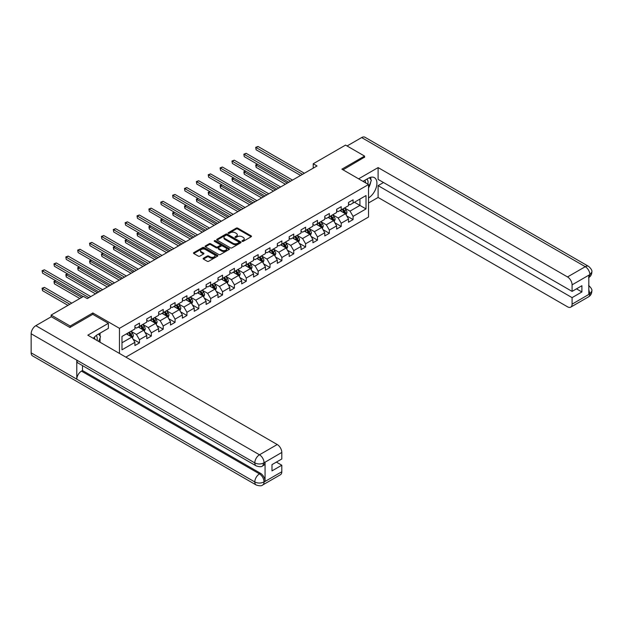 <?xml version="1.0" encoding="UTF-8"?>
<svg xmlns="http://www.w3.org/2000/svg" width="623" height="623" viewBox="0 0 623 623"><rect width="100%" height="100%" fill="white"/><g stroke="black" fill="none" stroke-linecap="round" stroke-linejoin="round"><path stroke-width="0.93" d="M242.191 241.335A0.74 0.428 0 0 0 243.235 241.335L251.17 236.756A1.059 0.607 0 0 0 251.474 236.327A1.059 0.607 0 0 0 251.17 235.891L237.729 228.135A1.059 0.607 0 0 0 236.234 228.135L228.298 232.714A0.74 0.428 0 0 0 229.35 233.321L230.37 232.729A3.38 1.955 0 0 1 235.151 232.729L236.273 233.376A3.38 1.955 0 0 1 237.262 234.754A3.38 1.955 0 0 1 236.273 236.133L235.245 236.724A0.74 0.428 0 0 0 236.288 237.332L237.316 236.732A3.38 1.955 0 0 1 242.098 236.732L243.219 237.379A3.38 1.955 0 0 1 244.208 238.765A3.38 1.955 0 0 1 243.219 240.143L242.191 240.735A0.74 0.428 0 0 0 242.191 241.335L242.191 240.735M203.456 258.226A1.059 0.607 0 0 0 203.145 258.654A1.059 0.607 0 0 0 203.456 259.09L207.225 261.263A1.059 0.607 0 0 0 208.721 261.263L217.528 256.178A1.059 0.607 0 0 0 217.84 255.749A1.059 0.607 0 0 0 217.528 255.313L204.087 247.557A1.059 0.607 0 0 0 202.6 247.557L193.784 252.642A1.059 0.607 0 0 0 193.48 253.07A1.059 0.607 0 0 0 193.784 253.506L198.34 256.131A1.059 0.607 0 0 0 199.835 256.131L203.604 253.958A1.059 0.607 0 0 0 203.916 253.53A1.059 0.607 0 0 0 203.604 253.094L201.346 251.793A2.827 1.628 0 0 1 200.52 250.641A2.827 1.628 0 0 1 202.265 249.13A2.827 1.628 0 0 1 205.341 249.488L214.187 254.597A2.827 1.628 0 0 1 215.013 255.749A2.827 1.628 0 0 1 213.276 257.252A2.827 1.628 0 0 1 210.192 256.902L208.721 256.045A1.059 0.607 0 0 0 207.225 256.045L203.456 258.226L203.456 259.09M92.843 314.358L92.843 312.956L70.173 326.047L51.156 315.067L51.156 316.819M92.843 312.956L119.468 328.329L368.52 184.54L368.52 217.038L125.854 357.135M364.564 157.393L364.564 156.077L341.895 169.168L368.52 184.54M364.564 156.077L345.547 145.097L313.221 163.763L313.221 168.155M51.156 315.067L83.49 296.4L87.29 298.596L317.021 165.959L313.221 163.763M230.448 247.861A1.059 0.607 0 0 0 231.943 247.861L240.751 242.768A1.059 0.607 0 0 0 241.062 242.339A1.059 0.607 0 0 0 240.751 241.911L227.309 234.147A1.059 0.607 0 0 0 225.822 234.147L217.006 239.24A1.059 0.607 0 0 0 216.695 239.668A1.059 0.607 0 0 0 217.006 240.096L230.448 247.861M214.725 241.498A0.74 0.428 0 0 1 215.48 241.599L215.48 240.719L229.139 248.616A1.059 0.607 0 0 1 229.451 249.044A1.059 0.607 0 0 1 229.139 249.473L220.332 254.558A1.059 0.607 0 0 1 218.837 254.558L205.395 246.801L205.395 245.937A1.059 0.607 0 0 0 205.084 246.373A1.059 0.607 0 0 0 205.395 246.801M205.395 245.937L209.164 243.764A1.059 0.607 0 0 1 210.66 243.764L216.111 246.91A1.059 0.607 0 0 0 217.606 246.91L220.106 245.462A1.059 0.607 0 0 0 220.417 245.034A1.059 0.607 0 0 0 220.106 244.605L214.429 241.327A0.74 0.428 0 0 1 215.48 240.719M119.468 353.451L119.468 328.329M133.12 339.239L139.474 342.907L139.474 339.706L146.779 335.486L146.779 338.694L151.342 336.054L151.342 332.853L158.647 328.633L158.647 331.841L163.21 329.209L163.21 326L170.507 321.787L170.507 324.988L175.071 322.356L175.071 319.147L182.375 314.934L182.375 318.135L186.939 315.503L186.939 312.294L194.244 308.081L194.244 311.29L198.807 308.65L198.807 305.449L206.112 301.228L206.112 304.437L210.675 301.805L210.675 298.596L217.98 294.375L217.98 297.584L222.543 294.952L222.543 291.743L229.848 287.53L229.848 290.731L234.412 288.099L234.412 284.89L241.708 280.677L241.708 283.886L246.272 281.246L246.272 278.045L253.577 273.824L253.577 277.033L258.14 274.393L258.14 271.192L265.445 266.971L265.445 270.18L270.008 267.547L270.008 264.339L277.313 260.126L277.313 263.327L281.876 260.694L281.876 257.486L289.181 253.273L289.181 256.474L293.745 253.841L293.745 250.633L301.049 246.42L301.049 249.628L305.613 246.988L305.613 243.788L312.91 239.567L312.91 242.775L317.481 240.143L317.481 236.935L324.778 232.714L324.778 235.922L329.341 233.29L329.341 230.082L336.646 225.869L336.646 229.069L341.209 226.437L341.209 223.229L348.514 219.016L348.514 222.224L353.077 219.584L353.077 216.376L366.013 208.915L366.013 195.56L359.923 199.072L359.923 205.403L366.013 208.915M139.474 342.907L134.911 345.547L134.911 342.339L121.976 349.807L121.976 336.451L134.911 328.983L134.911 325.782L139.474 323.142L139.474 326.351L146.779 322.138L146.779 318.929L151.342 316.297L151.342 319.498L158.647 315.285L158.647 312.076L163.21 309.444L163.21 312.645L170.507 308.432L170.507 305.223L175.071 302.591L175.071 305.8L182.375 301.579L182.375 298.378L186.939 295.738L186.939 298.947L194.244 294.734L194.244 291.525L198.807 288.885L198.807 292.094L206.112 287.881L206.112 284.672L210.675 282.04L210.675 285.241L217.98 281.028L217.98 277.819L222.543 275.187L222.543 278.395L229.848 274.175L229.848 270.966L234.412 268.334L234.412 271.542L241.708 267.322L241.708 264.121L246.272 261.481L246.272 264.689L253.577 260.476L253.577 257.268L258.14 254.636L258.14 257.836L265.445 253.623L265.445 250.415L270.008 247.783L270.008 250.983L277.313 246.77L277.313 243.562L281.876 240.93L281.876 244.138L289.181 239.917L289.181 236.717L293.745 234.077L293.745 237.285L301.049 233.072L301.049 229.864L305.613 227.224L305.613 230.432L312.91 226.219L312.91 223.011L317.481 220.378L317.481 223.579L324.778 219.366L324.778 216.158L329.341 213.525L329.341 216.734L336.646 212.513L336.646 209.305L341.209 206.672L341.209 209.881L348.514 205.66L348.514 202.459L353.077 199.819L353.077 203.028L366.013 195.56M138.259 327.052L143.734 330.213L136.429 334.434L130.955 331.272M134.911 327.231L136.429 328.111L139.474 326.351M136.429 334.434L139.474 339.706M143.734 330.213L146.779 335.486M150.12 320.206L155.602 323.368L148.297 327.581L142.823 324.419M146.779 320.378L148.297 321.258L151.342 319.498M148.297 327.581L151.342 332.853M155.602 323.368L158.647 328.633M161.988 313.353L167.47 316.515L160.166 320.728L154.691 317.566M158.647 313.525L160.166 314.405L163.21 312.645M160.166 320.728L163.21 326M167.47 316.515L170.507 321.787M173.856 306.5L179.331 309.662L172.034 313.875L166.551 310.713M170.507 306.68L172.034 307.552L175.071 305.8M172.034 313.875L175.071 319.147M179.331 309.662L182.375 314.934M185.724 299.647L191.199 302.809L183.902 307.03L178.419 303.868M182.375 299.827L183.902 300.707L186.939 298.947M183.902 307.03L186.939 312.294M191.199 302.809L194.244 308.081M197.592 292.794L203.067 295.956L195.762 300.177L190.288 297.015M194.244 292.974L195.762 293.854L198.807 292.094M195.762 300.177L198.807 305.449M203.067 295.956L206.112 301.228M209.46 285.949L214.935 289.111L207.63 293.324L202.156 290.162M206.112 286.121L207.63 287.001L210.675 285.241M207.63 293.324L210.675 298.596M214.935 289.111L217.98 294.375M221.321 279.096L226.803 282.258L219.498 286.471L214.024 283.309M217.98 279.268L219.498 280.148L222.543 278.395M219.498 286.471L222.543 291.743M226.803 282.258L229.848 287.53M233.189 272.243L238.671 275.405L231.367 279.626L225.892 276.456M229.848 272.422L231.367 273.295L234.412 271.542M231.367 279.626L234.412 284.89M238.671 275.405L241.708 280.677M245.057 265.39L250.539 268.552L243.235 272.773L237.752 269.611M241.708 265.569L243.235 266.449L246.272 264.689M243.235 272.773L246.272 278.045M250.539 268.552L253.577 273.824M256.925 258.537L262.4 261.707L255.103 265.92L249.621 262.758M253.577 258.716L255.103 259.596L258.14 257.836M255.103 265.92L258.14 271.192M262.4 261.707L265.445 266.971M268.793 251.692L274.268 254.854L266.963 259.067L261.489 255.905M265.445 251.863L266.963 252.743L270.008 250.983M266.963 259.067L270.008 264.339M274.268 254.854L277.313 260.126M280.661 244.839L286.136 248.001L278.831 252.214L273.357 249.052M277.313 245.01L278.831 245.89L281.876 244.138M278.831 252.214L281.876 257.486M286.136 248.001L289.181 253.273M292.53 237.986L298.004 241.148L290.7 245.369L285.225 242.207M289.181 238.165L290.7 239.037L293.745 237.285M290.7 245.369L293.745 250.633M298.004 241.148L301.049 246.42M304.39 231.133L309.872 234.295L302.568 238.516L297.093 235.354M301.049 231.312L302.568 232.192L305.613 230.432M302.568 238.516L305.613 243.788M309.872 234.295L312.91 239.567M316.258 224.288L321.741 227.45L314.436 231.663L308.953 228.501M312.91 224.459L314.436 225.339L317.481 223.579M314.436 231.663L317.481 236.935M321.741 227.45L324.778 232.714M328.126 217.435L333.601 220.597L326.304 224.81L320.822 221.648M324.778 217.606L326.304 218.486L329.341 216.734M326.304 224.81L329.341 230.082M333.601 220.597L336.646 225.869M339.994 210.582L345.469 213.744L338.164 217.957L332.69 214.795M336.646 210.761L338.164 211.633L341.209 209.881M338.164 217.957L341.209 223.229M345.469 213.744L348.514 219.016M354.448 202.234L359.923 205.403L350.033 211.111L344.558 207.95M348.514 203.908L350.033 204.788L353.077 203.028M350.033 211.111L353.077 216.376M70.173 326.047L70.173 327.363M121.976 342.775L131.866 337.066L126.391 333.905M131.866 337.066L134.911 342.339M346.723 215.916L353.077 219.584M334.863 222.769L341.209 226.437M322.994 229.622L329.341 233.29M311.126 236.475L317.481 240.143M299.258 243.32L305.613 246.988M287.39 250.173L293.745 253.841M275.522 257.026L281.876 260.694M263.661 263.879L270.008 267.547M251.793 270.732L258.14 274.393M239.925 277.578L246.272 281.246M228.057 284.431L234.412 288.099M216.189 291.284L222.543 294.952M204.321 298.137L210.675 301.805M192.452 304.982L198.807 308.65M180.592 311.835L186.939 315.503M168.724 318.688L175.071 322.356M156.856 325.541L163.21 329.209M144.988 332.394L151.342 336.054M242.487 241.444L243.219 241.023A3.38 1.955 0 0 0 244.208 239.637L244.208 238.765M237.262 234.754L237.262 235.634A3.38 1.955 0 0 1 236.273 237.013L235.541 237.433M251.155 236.763L237.729 229.015A1.059 0.607 0 0 0 236.234 229.015L228.594 233.423M240.751 241.911L240.751 242.768L227.309 235.027A1.059 0.607 0 0 0 225.822 235.027L217.022 240.104M238.882 242.643A0.74 0.428 0 0 0 238.882 242.036L227.091 235.229A0.74 0.428 0 0 0 226.04 235.229L224.958 235.852A3.38 1.955 0 0 0 223.969 237.231A3.38 1.955 0 0 0 224.958 238.609L233.025 243.266A3.38 1.955 0 0 0 237.799 243.266L238.882 242.643L238.882 243.523A0.74 0.428 0 0 0 239.1 243.219L239.1 242.339M223.969 237.231L223.969 238.111A3.38 1.955 0 0 0 224.958 239.489L224.958 238.609M238.882 243.523L237.799 244.146A3.38 1.955 0 0 1 233.025 244.146L224.958 239.489M205.411 246.809L209.164 244.644L209.164 243.764M220.417 245.034L220.417 245.914A1.059 0.607 0 0 1 220.106 246.342L217.606 247.79A1.059 0.607 0 0 1 216.111 247.79L210.66 244.644A1.059 0.607 0 0 0 209.164 244.644M215.48 241.599L229.124 249.48M221.765 250.173A2.827 1.628 0 0 0 224.848 250.532A2.827 1.628 0 0 0 226.593 249.021A2.827 1.628 0 0 0 225.76 247.868L222.645 246.069A1.059 0.607 0 0 0 221.149 246.069L218.65 247.51A1.059 0.607 0 0 0 218.338 247.946A1.059 0.607 0 0 0 218.65 248.375L221.765 250.173L221.765 251.053A2.827 1.628 0 0 0 224.848 251.404A2.827 1.628 0 0 0 226.593 249.901L226.593 249.021M218.338 247.946L218.338 248.826A1.059 0.607 0 0 0 218.65 249.255L218.65 248.375M221.765 251.053L218.65 249.255M215.013 255.749L215.013 256.621A2.827 1.628 0 0 1 213.276 258.132A2.827 1.628 0 0 1 210.192 257.782L208.721 256.925A1.059 0.607 0 0 0 207.225 256.925L203.472 259.098M200.52 250.641L200.52 251.513A2.827 1.628 0 0 0 201.346 252.673L201.346 251.793M203.604 253.094L203.604 253.958L201.346 252.673M217.513 256.185L204.087 248.437A1.059 0.607 0 0 0 202.6 248.437L193.8 253.514L193.784 252.642M346.069 214.787L346.98 212.505A2.85 1.643 -120 0 0 346.069 210.076L344.496 207.981M341.762 211.602L340.695 210.177M257.556 164.308L256.115 165.142L256.115 167.338L285.373 184.229M342.136 209.344L343.709 211.438A2.85 1.643 60 0 1 344.527 213.152L345.438 212.63A2.85 1.643 -120 0 0 344.62 210.909L343.055 208.814M342.339 209.227L344.083 211.555A1.448 0.841 60 0 1 344.34 211.991L345.438 212.63M256.115 167.338L255.695 164.9L287.281 183.131M255.695 164.9L257.392 164.207M302.49 174.347L256.115 147.573L258.015 146.475L304.39 173.249M300.59 175.445L256.115 149.769L255.695 147.332L258.015 146.475M256.115 149.769L255.695 147.332M367.827 184.135A6.993 4.034 120 0 0 366.791 179.167M365.6 182.851A4.789 2.765 120 0 0 364.611 180.444A4.789 2.765 120 0 0 364.595 180.436M369.462 177.711L371.331 180.366L368.52 187.616M97.017 340.485A6.993 4.034 120 0 0 96.098 335.602M94.789 339.2A4.789 2.765 120 0 0 94.299 337.238M98.613 333.998L100.521 336.716L98.683 341.451M368.52 197.935A12.102 6.985 120 0 0 376.3 187.258A12.102 6.985 120 0 0 374.423 177.656A12.102 6.985 120 0 0 368.364 178.256L363.007 181.355M368.52 202.981L378.106 197.452L378.106 185.638L572.085 297.63L572.085 304.172L589.958 293.76L588.821 294.29L588.821 275.405L589.849 274.595L572.085 284.851A6.456 3.73 -120 0 0 567.522 276.939L585.277 266.691L361.636 137.566L347.066 145.977M383.503 182.516L378.106 185.638M576.493 288.846L581.898 291.961L581.898 285.723L572.085 291.393L378.106 179.401L378.106 167.587L567.522 276.939M358.63 178.832L378.106 167.587M378.106 197.452L567.522 306.804A6.456 3.73 -120 0 0 570.746 307.131A6.456 3.73 -120 0 0 572.085 304.172M361.636 137.566A6.619 3.824 -60 0 1 364.946 137.239L588.587 266.364A6.619 3.824 -60 0 0 585.277 266.691A6.456 3.73 60 0 1 589.849 274.595M572.085 291.393L572.085 284.851M581.898 291.961L572.085 297.63M364.564 157.136L343.039 169.822M368.52 187.967A12.102 6.985 120 0 0 370.724 181.947M370.919 179.774A12.102 6.985 120 0 0 370.615 177.306M588.821 289.773L589.849 293.698M588.587 285.466C591.188 287.803 592.271 289.664 591.85 291.066L589.965 293.76M588.587 266.364C591.18 268.677 592.271 270.553 591.85 272.002L589.958 274.657M256.162 465.879A6.619 3.824 -60 0 1 254.799 462.897C257.844 464.353 260.881 464.345 263.918 462.858L262.704 465.872C261.621 466.97 259.441 466.97 256.162 465.879L78.163 363.108A6.619 3.824 -60 0 1 76.793 360.125L31.15 333.772A6.619 3.824 -60 0 1 35.83 325.673L51.312 316.733L69.947 327.496L92.765 314.319L108.363 323.321L108.363 328.368L97.562 334.606A12.102 6.985 120 0 0 93.318 338.351M108.363 323.321L87.82 335.182L277.235 444.534A6.456 3.73 60 0 1 281.798 452.438L281.798 458.987L271.986 464.649L271.986 470.887L281.798 465.225L281.798 471.767A6.456 3.73 60 0 1 280.467 474.718L262.704 484.974A6.456 3.73 -120 0 0 264.035 482.023L281.798 471.767M99.805 342.097L102.351 343.569M100.069 341.941L100.069 337.884M100.069 336.07L100.069 333.157M262.704 484.974C261.668 486.072 259.495 486.072 256.162 484.982L32.521 355.865A6.619 3.824 -60 0 1 31.15 352.836L76.793 379.189A6.619 3.824 -60 0 1 81.473 371.129L259.472 473.893L260.5 473.301A6.456 3.73 60 0 1 265.063 481.205L265.063 462.321A6.456 3.73 60 0 1 263.731 465.28L262.704 465.872M31.15 333.772L31.15 352.836M35.83 325.673L259.472 454.79A6.619 3.824 -60 0 0 254.799 462.897L76.793 360.125L76.793 379.189L254.799 481.953C257.829 483.425 260.873 483.425 263.926 481.953L264.035 482.023M281.798 465.225L276.402 462.102M82.501 365.615L82.501 370.537L260.5 473.301M82.501 370.537L81.473 371.129M334.208 221.64L335.112 219.358A2.85 1.643 -120 0 0 334.201 216.929L332.627 214.834M329.894 218.455L328.827 217.03M245.688 171.154L244.247 171.995L244.247 174.183L273.505 191.082M330.276 216.197L331.841 218.291A2.85 1.643 60 0 1 332.659 220.005L333.57 219.475A2.85 1.643 -120 0 0 332.752 217.762L331.187 215.667M330.47 216.08L332.215 218.408A1.448 0.841 60 0 1 332.48 218.844L333.57 219.475M244.247 174.183L243.827 171.746L275.413 189.984M243.827 171.746L245.524 171.06M322.34 228.485L323.244 226.211A2.85 1.643 -120 0 0 322.332 223.782L320.759 221.687M318.026 225.308L316.959 223.883M233.82 178.007L232.379 178.84L232.379 181.036L261.644 197.935M318.408 223.05L319.973 225.144A2.85 1.643 60 0 1 320.79 226.858L321.702 226.328A2.85 1.643 -120 0 0 320.884 224.615L319.319 222.52M318.602 222.933L320.347 225.253A1.448 0.841 60 0 1 320.611 225.697L321.702 226.328M232.379 181.036L231.958 178.599L263.545 196.837M231.958 178.599L233.656 177.913M290.622 181.2L244.247 154.426L246.147 153.328L292.53 180.102M288.722 182.298L244.247 156.622L243.827 154.185L246.147 153.328M244.247 156.622L243.827 154.185M278.754 188.053L232.379 161.271L234.279 160.173L280.661 186.955M276.853 189.151L232.379 163.467L231.958 161.03L234.279 160.173M232.379 163.467L231.958 161.03M310.472 235.338L311.375 233.057A2.85 1.643 -120 0 0 310.464 230.635L308.899 228.54M306.158 232.153L305.091 230.728M221.959 184.86L220.511 185.693L220.511 187.889L249.776 204.788M306.539 229.895L308.105 231.99A2.85 1.643 60 0 1 308.922 233.711L309.833 233.181A2.85 1.643 -120 0 0 309.024 231.468L307.451 229.373M306.734 229.786L308.478 232.106A1.448 0.841 60 0 1 308.743 232.55L309.833 233.181M220.511 187.889L220.09 185.452L251.676 203.69M220.09 185.452L221.788 184.766M298.604 242.191L299.507 239.91A2.85 1.643 -120 0 0 298.596 237.48L297.031 235.385M294.29 239.006L293.223 237.581M210.091 191.713L208.643 192.546L208.643 194.742L237.908 211.633M294.671 236.748L296.244 238.843A2.85 1.643 60 0 1 297.054 240.556L297.973 240.034A2.85 1.643 -120 0 0 297.155 238.321L295.582 236.218M294.866 236.631L296.61 238.959A1.448 0.841 60 0 1 296.875 239.403L297.973 240.034M208.643 194.742L208.222 192.305L239.808 210.535M208.222 192.305L209.92 191.611M286.736 249.044L287.639 246.763A2.85 1.643 -120 0 0 286.736 244.333L285.163 242.238M282.421 245.859L281.362 244.434M198.223 198.558L196.775 199.399L196.775 201.595L226.04 218.486M282.803 243.601L284.376 245.696A2.85 1.643 60 0 1 285.194 247.409L286.105 246.887A2.85 1.643 -120 0 0 285.287 245.166L283.714 243.071M283.006 243.484L284.742 245.812A1.448 0.841 60 0 1 285.007 246.249L286.105 246.887M196.775 201.595L196.362 199.158L227.94 217.388M196.362 199.158L198.052 198.464M266.893 194.906L220.511 168.124L222.411 167.026L268.793 193.808M264.985 196.004L220.511 170.32L220.09 167.883L222.411 167.026M220.511 170.32L220.09 167.883M255.025 201.751L208.643 174.977L210.543 173.879L256.925 200.653M253.125 202.849L208.643 177.173L208.222 174.736L210.543 173.879M208.643 177.173L208.222 174.736M243.157 208.604L196.775 181.83L198.682 180.732L245.057 207.506M241.257 209.702L196.775 184.026L196.362 181.589L198.682 180.732M196.775 184.026L196.362 181.589M274.868 255.889L275.779 253.616A2.85 1.643 -120 0 0 274.868 251.186L273.295 249.091M270.561 252.712L269.494 251.287M186.355 205.411L184.906 206.244L184.906 208.44L214.172 225.339M270.935 250.454L272.508 252.549A2.85 1.643 60 0 1 273.326 254.262L274.237 253.732A2.85 1.643 -120 0 0 273.419 252.019L271.854 249.924M271.137 250.337L272.874 252.665A1.448 0.841 60 0 1 273.139 253.102L274.237 253.732M184.906 208.44L184.494 206.003L216.072 224.241M184.494 206.003L186.191 205.317M231.289 215.457L184.906 188.683L186.814 187.585L233.189 214.359M229.389 216.555L184.906 190.879L184.494 188.442L186.814 187.585M184.906 190.879L184.494 188.442M263.007 262.742L263.911 260.461A2.85 1.643 -120 0 0 262.999 258.039L261.426 255.944M258.693 259.557L257.626 258.14M174.487 212.264L173.046 213.097L173.046 215.293L202.304 232.192M259.067 257.299L260.64 259.402A2.85 1.643 60 0 1 261.458 261.115L262.369 260.585A2.85 1.643 -120 0 0 261.551 258.872L259.986 256.777M259.269 257.19L261.014 259.511A1.448 0.841 60 0 1 261.278 259.955L262.369 260.585M173.046 215.293L172.626 212.856L204.212 231.094M172.626 212.856L174.323 212.17M219.421 222.31L173.046 195.529L174.946 194.431L221.329 221.212M217.52 223.408L173.046 197.725L172.626 195.287L174.946 194.431M173.046 197.725L172.626 195.287M251.139 269.595L252.042 267.314A2.85 1.643 -120 0 0 251.131 264.892L249.558 262.789M246.825 266.41L245.758 264.985M162.619 219.117L161.178 219.95L161.178 222.146L190.443 239.037M247.206 264.152L248.772 266.247A2.85 1.643 60 0 1 249.589 267.968L250.501 267.438A2.85 1.643 -120 0 0 249.683 265.725L248.118 263.63M247.401 264.043L249.145 266.364A1.448 0.841 60 0 1 249.41 266.808L250.501 267.438M161.178 222.146L160.757 219.709L192.343 237.947M160.757 219.709L162.455 219.016M207.552 229.163L161.178 202.382L163.078 201.284L209.46 228.065M205.652 230.261L161.178 204.578L160.757 202.14L163.078 201.284M161.178 204.578L160.757 202.14M239.271 276.448L240.174 274.167A2.85 1.643 -120 0 0 239.263 271.737L237.698 269.642M234.957 273.263L233.89 271.838M150.758 225.97L149.31 226.803L149.31 228.999L178.575 245.89M235.338 271.005L236.904 273.1A2.85 1.643 60 0 1 237.721 274.813L238.632 274.291A2.85 1.643 -120 0 0 237.822 272.57L236.249 270.475M235.533 270.888L237.277 273.217A1.448 0.841 60 0 1 237.542 273.661L238.632 274.291M149.31 228.999L148.889 226.562L180.475 244.792M148.889 226.562L150.587 225.869M195.692 236.008L149.31 209.235L151.21 208.137L197.592 234.91M193.784 237.106L149.31 211.431L148.889 208.993L151.21 208.137M149.31 211.431L148.889 208.993M227.403 283.301L228.306 281.02A2.85 1.643 -120 0 0 227.395 278.59L225.83 276.495M223.089 280.116L222.022 278.691M138.89 232.815L137.442 233.656L137.442 235.852L166.707 252.743M223.47 277.858L225.043 279.953A2.85 1.643 60 0 1 225.853 281.666L226.772 281.137A2.85 1.643 -120 0 0 225.954 279.423L224.381 277.328M223.665 277.741L225.409 280.07A1.448 0.841 60 0 1 225.674 280.506L226.772 281.137M137.442 235.852L137.021 233.415L168.607 251.645M137.021 233.415L138.719 232.722M183.824 242.861L137.442 216.088L139.342 214.99L185.724 241.763M181.924 243.959L137.442 218.284L137.021 215.846L139.342 214.99M137.442 218.284L137.021 215.846M215.535 290.147L216.438 287.873A2.85 1.643 -120 0 0 215.535 285.443L213.962 283.348M211.22 286.969L210.161 285.544M127.022 239.668L125.573 240.501L125.573 242.697L154.839 259.596M211.602 284.711L213.175 286.806A2.85 1.643 60 0 1 213.993 288.519L214.904 287.99A2.85 1.643 -120 0 0 214.086 286.276L212.513 284.181M211.804 284.594L213.541 286.915A1.448 0.841 60 0 1 213.806 287.359L214.904 287.99M125.573 242.697L125.161 240.26L156.739 258.498M125.161 240.26L126.851 239.575M171.956 249.714L125.573 222.933L127.474 221.835L173.856 248.616M170.056 250.812L125.573 225.129L125.161 222.691L127.474 221.835M125.573 225.129L125.161 222.691M203.666 297L204.578 294.718A2.85 1.643 -120 0 0 203.666 292.296L202.093 290.201M199.36 293.815L198.293 292.397M115.154 246.521L113.705 247.354L113.705 249.55L142.971 266.449M199.734 291.556L201.307 293.659A2.85 1.643 60 0 1 202.125 295.372L203.036 294.843A2.85 1.643 -120 0 0 202.218 293.129L200.645 291.034M199.936 291.447L201.673 293.768A1.448 0.841 60 0 1 201.938 294.212L203.036 294.843M113.705 249.55L113.293 247.113L144.871 265.351M113.293 247.113L114.99 246.428M160.088 256.567L113.705 229.786L115.613 228.688L161.988 255.469M158.187 257.665L113.705 231.982L113.293 229.544L115.613 228.688M113.705 231.982L113.293 229.544M191.798 303.853L192.709 301.571A2.85 1.643 -120 0 0 191.798 299.141L190.225 297.046M187.492 300.668L186.425 299.242M103.286 253.374L101.845 254.207L101.845 256.403L131.103 273.295M187.866 298.409L189.439 300.504A2.85 1.643 60 0 1 190.256 302.217L191.168 301.696A2.85 1.643 -120 0 0 190.35 299.982L188.785 297.88M188.068 298.292L189.813 300.621A1.448 0.841 60 0 1 190.07 301.065L191.168 301.696M101.845 256.403L101.424 253.966L133.011 272.196M101.424 253.966L103.122 253.273M148.219 263.412L101.845 236.639L103.745 235.541L150.12 262.314M146.319 264.51L101.845 238.835L101.424 236.397L103.745 235.541M101.845 238.835L101.424 236.397M179.938 310.706L180.841 308.424A2.85 1.643 -120 0 0 179.93 305.994L178.357 303.899M175.624 307.521L174.557 306.095M91.417 260.219L89.977 261.06L89.977 263.256L119.242 280.148M176.005 305.262L177.571 307.357A2.85 1.643 60 0 1 178.388 309.07L179.299 308.549A2.85 1.643 -120 0 0 178.482 306.828L176.916 304.733M176.2 305.145L177.944 307.474A1.448 0.841 60 0 1 178.209 307.91L179.299 308.549M89.977 263.256L89.556 260.819L121.142 279.049M89.556 260.819L91.254 260.126M136.351 270.265L89.977 243.492L91.877 242.394L138.259 269.167M134.451 271.363L89.977 245.688L89.556 243.25L91.877 242.394M89.977 245.688L89.556 243.25M168.07 317.551L168.973 315.277A2.85 1.643 -120 0 0 168.062 312.847L166.497 310.752M163.756 314.374L162.689 312.948M79.557 267.072L78.109 267.906L78.109 270.102L107.374 287.001M164.137 312.115L165.702 314.21A2.85 1.643 60 0 1 166.52 315.923L167.431 315.394A2.85 1.643 -120 0 0 166.621 313.681L165.048 311.586M164.332 311.998L166.076 314.327A1.448 0.841 60 0 1 166.341 314.763L167.431 315.394M78.109 270.102L77.688 267.664L109.274 285.902M77.688 267.664L79.386 266.979M124.491 277.118L78.109 250.345L80.009 249.247L126.391 276.02M122.583 278.216L78.109 252.541L77.688 250.103L80.009 249.247M78.109 252.541L77.688 250.103M156.202 324.404L157.105 322.13A2.85 1.643 -120 0 0 156.194 319.7L154.629 317.605M151.887 321.219L150.821 319.801M67.689 273.925L66.24 274.759L66.24 276.955L95.506 293.854M152.269 318.96L153.842 321.063A2.85 1.643 60 0 1 154.652 322.776L155.571 322.247A2.85 1.643 -120 0 0 154.753 320.534L153.18 318.439M152.464 318.851L154.208 321.172A1.448 0.841 60 0 1 154.473 321.616L155.571 322.247M66.24 276.955L65.82 274.517L97.406 292.755M65.82 274.517L67.518 273.832M112.623 283.971L66.24 257.19L68.141 256.092L114.523 282.873M110.723 285.069L66.24 259.386L65.82 256.949L68.141 256.092M66.24 259.386L65.82 256.949M144.334 331.257L145.237 328.975A2.85 1.643 -120 0 0 144.326 326.553L142.76 324.451M140.019 328.072L138.952 326.647M55.821 280.778L54.372 281.612L54.372 283.808L79.837 298.51M140.401 325.813L141.974 327.908A2.85 1.643 60 0 1 142.784 329.629L143.703 329.1A2.85 1.643 -120 0 0 142.885 327.387L141.312 325.292M140.603 325.704L142.34 328.025A1.448 0.841 60 0 1 142.605 328.469L143.703 329.1M54.372 283.808L53.96 281.37L81.738 297.412M53.96 281.37L55.649 280.677M100.755 290.824L54.372 264.043L56.272 262.945L102.655 289.726M98.855 291.922L54.372 266.239L53.96 263.802L56.272 262.945M54.372 266.239L53.96 263.802M132.465 338.11L133.369 335.828A2.85 1.643 -120 0 0 132.465 333.398L130.892 331.304M128.159 334.925L127.092 333.5M71.77 303.16L44.412 287.367L42.504 288.465L42.504 290.661L67.969 305.356M128.533 332.666L130.106 334.761A2.85 1.643 60 0 1 130.923 336.475L131.835 335.953A2.85 1.643 -120 0 0 131.017 334.24L129.444 332.137M128.735 332.55L130.472 334.878A1.448 0.841 60 0 1 130.737 335.322L131.835 335.953M42.504 290.661L42.091 288.223L69.869 304.258M42.091 288.223L44.412 287.367M88.887 297.669L42.504 270.896L44.412 269.798L90.787 296.571M83.178 296.571L42.504 273.092L42.091 270.655L44.412 269.798M42.504 273.092L42.091 270.655M243.219 241.023L243.219 240.143M235.245 237.332L235.245 236.724M236.273 237.013L236.273 236.133M228.298 233.321L228.298 232.714M236.234 229.015L236.234 228.135M237.729 229.015L237.729 228.135M251.17 236.756L251.17 235.891M217.006 240.096L217.006 239.24M225.822 235.027L225.822 234.147M227.309 235.027L227.309 234.147M233.025 244.146L233.025 243.266M237.799 244.146L237.799 243.266M210.66 244.644L210.66 243.764M216.111 247.79L216.111 246.91M217.606 247.79L217.606 246.91M220.106 246.342L220.106 245.462M229.139 249.473L229.139 248.616M207.225 256.925L207.225 256.045M208.721 256.925L208.721 256.045M210.192 257.782L210.192 256.902M202.6 248.437L202.6 247.557M204.087 248.437L204.087 247.557M217.528 256.178L217.528 255.313M345.189 213.58L346.956 212.56M344.62 210.909L346.069 210.076M342.595 212.085L343.709 211.438M591.85 291.081C591.78 293.612 590.666 295.543 588.509 296.875A6.456 3.73 -120 0 0 589.849 293.916M588.821 277.546L589.849 274.813M265.063 481.205L263.926 481.953M281.798 452.438L263.926 462.858M264.035 462.912L265.063 462.321M264.035 462.694A6.456 3.73 60 0 0 259.472 454.79L277.235 444.534M256.162 484.982A6.619 3.824 -60 0 1 254.799 481.953A6.619 3.824 -60 0 1 259.472 473.893C262.221 475.738 263.739 478.371 264.035 481.805M333.321 220.433L335.088 219.413M332.752 217.762L334.201 216.929M330.727 218.938L331.841 218.291M321.452 227.286L323.228 226.266M320.884 224.615L322.332 223.782M318.859 225.783L319.973 225.144M309.592 234.139L311.36 233.111M309.024 231.468L310.464 230.635M306.991 232.636L308.105 231.99M297.724 240.984L299.492 239.964M297.155 238.321L298.596 237.48M295.123 239.489L296.244 238.843M285.856 247.837L287.624 246.817M285.287 245.166L286.736 244.333M283.263 246.342L284.376 245.696M273.988 254.69L275.755 253.67M273.419 252.019L274.868 251.186M271.394 253.187L272.508 252.549M262.119 261.543L263.887 260.523M261.551 258.872L262.999 258.039M259.526 260.04L260.64 259.402M250.251 268.388L252.019 267.368M249.683 265.725L251.131 264.892M247.658 266.893L248.772 266.247M238.391 275.241L240.159 274.221M237.822 272.57L239.263 271.737M235.79 273.746L236.904 273.1M226.523 282.094L228.291 281.074M225.954 279.423L227.395 278.59M223.922 280.599L225.043 279.953M214.655 288.947L216.422 287.927M214.086 286.276L215.535 285.443M212.061 287.444L213.175 286.806M202.786 295.8L204.554 294.772M202.218 293.129L203.666 292.296M200.193 294.297L201.307 293.659M190.918 302.646L192.686 301.625M190.35 299.982L191.798 299.141M188.325 301.15L189.439 300.504M179.05 309.499L180.818 308.478M178.482 306.828L179.93 305.994M176.457 308.003L177.571 307.357M167.182 316.352L168.958 315.331M166.621 313.681L168.062 312.847M164.589 314.856L165.702 314.21M155.322 323.205L157.089 322.184M154.753 320.534L156.194 319.7M152.721 321.702L153.842 321.063M143.454 330.058L145.221 329.03M142.885 327.387L144.326 326.553M140.86 328.555L141.974 327.908M131.585 336.903L133.353 335.883M131.017 334.24L132.465 333.398M128.992 335.408L130.106 334.761M570.746 307.131L588.509 296.875M591.85 272.025C591.764 274.533 590.651 276.448 588.509 277.765"/></g></svg>
